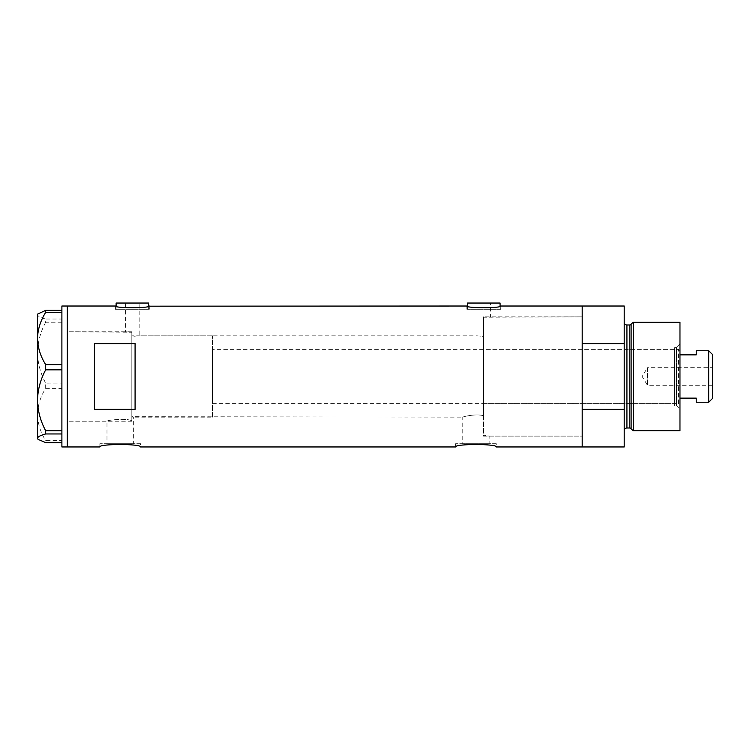 <?xml version="1.0" encoding="UTF-8"?>
<svg xmlns="http://www.w3.org/2000/svg" width="750" height="750" viewBox="0 0 750 750"><rect width="100%" height="100%" fill="white"/><g stroke="black" fill="none" stroke-linecap="round" stroke-linejoin="round"><path stroke-width="0.56" stroke-dasharray="3.75 2.81" d="M477.028 303.038L477.028 335.831L483.534 336.403L483.534 317.241L483.534 415.697C475.387 413.428 462.262 416.953 462.759 417.15L462.759 443.719L489.131 443.719L489.131 436.125L483.534 435.141L489.131 436.125L582.197 436.125L582.197 316.856L483.534 317.241L483.534 415.697C475.406 413.419 462.253 416.953 462.759 417.15L131.831 416.681L133.359 417.15L133.359 443.719L106.988 443.719L106.988 421.219L67.312 421.219L67.312 331.762L131.831 332.278L125.597 331.762L125.597 303.038L139.153 303.038L139.153 335.831L131.831 336.394L131.831 332.278L131.831 420.787C126.366 417.797 106.191 420.309 106.988 421.219C106.209 420.309 126.347 417.797 131.831 420.787L131.831 332.278L131.831 420.787L131.831 336.394L139.153 335.831L477.028 335.831L483.534 336.403L483.534 317.241L490.584 316.856L490.584 303.038L477.028 303.038L490.584 303.038M139.153 303.038L125.597 303.038M116.109 306.178L116.109 309.272L148.631 309.272L116.109 309.272M148.631 306.178L148.631 309.272M467.541 306.178L467.541 309.272L500.072 309.272L467.541 309.272M500.072 306.178L500.072 309.272M115.434 309.272L115.434 306.019C114.394 308.259 150.375 308.25 149.316 306.019L149.316 309.272L115.434 309.272L149.316 309.272M466.866 309.272L466.866 306.019C465.825 308.259 501.806 308.25 500.747 306.019L500.747 309.272L466.866 309.272L500.747 309.272M106.988 443.719L133.359 443.719M140.503 443.719L99.844 443.719L140.503 443.719L140.503 446.962M99.844 443.719L99.844 446.962M496.275 443.719L455.616 443.719L496.275 443.719L496.275 446.962M455.616 443.719L455.616 446.962M131.831 331.762L67.312 331.762L67.312 421.219L67.312 331.762L67.312 421.219L131.831 421.219L131.831 331.762L131.831 421.219M624.216 306.019L624.216 343.622L582.197 343.622L582.197 446.962L582.197 409.359L624.216 409.359L624.216 446.962M67.312 306.019L67.312 446.962L67.312 306.019M135.084 343.622L135.084 409.359L94.425 409.359L94.425 343.622L135.084 343.622L135.084 409.359L135.084 343.622M582.197 316.856L582.197 436.125L582.197 316.856L582.197 436.125L483.534 436.125L483.534 316.856L582.197 316.856M94.425 343.622L94.425 409.359L94.425 343.622M489.131 443.719L462.759 443.719M500.072 303.038L467.541 303.038M148.631 303.038L116.109 303.038M61.894 320.1L61.894 319.022L45.675 319.022L45.675 322.228L61.894 322.228L61.894 383.062L61.894 306.019M61.894 319.022L61.894 311.034M61.894 311.681L61.894 366.384M61.894 368.072L61.894 431.841M61.894 441.947L61.894 440.541L45.675 440.616L45.675 442.622M45.675 388.359L61.894 388.434L61.894 383.062L45.675 383.147L45.675 388.359C40.528 396.534 37.8 405.244 37.5 414.488C37.772 423.6 40.491 432.309 45.675 440.616M61.894 388.359L61.894 386.597M61.894 322.228L61.894 321.141M61.894 432.881L61.894 446.962M61.894 441.3L61.894 440.616M38.044 313.603L37.5 314.691C37.772 316.2 40.491 317.644 45.675 319.022M45.675 322.228C40.5 331.875 37.772 342.028 37.5 352.688C37.781 363.384 40.509 373.538 45.675 383.147M61.894 388.434L61.894 440.541L61.894 388.434M61.894 384.909L61.894 383.147M37.5 314.147L37.5 438.834M674.55 405.628L674.55 347.353L674.55 405.628L676.453 405.628L676.453 347.353L679.969 343.828L679.969 409.153L679.969 343.828M674.55 347.353L676.453 347.353L676.453 405.628L679.969 409.153M483.534 349.387L483.534 403.594L483.534 349.387L674.55 349.387L674.55 403.594L674.55 349.387M483.534 403.594L674.55 403.594M631.134 323.981L631.134 429M624.216 322.275L624.216 430.706L624.216 322.275M624.216 343.622L624.216 409.359M679.969 430.706L679.969 322.275M633.356 430.706L633.356 322.275M483.534 316.856L483.534 436.125M712.5 385.303L647.447 385.303L647.447 367.678L642.15 376.491L647.447 385.303L647.447 367.678L712.5 367.678L712.5 385.303L712.5 367.678M679.969 402.244L679.969 350.738L679.969 402.244L678.619 403.594L678.619 349.387L212.475 349.387L212.475 403.594L212.475 349.387M679.969 350.738L678.619 349.387L678.619 403.594L212.475 403.594M212.475 417.15L212.475 335.831L212.475 417.15L131.831 417.15L131.831 335.831L131.831 417.15M212.475 335.831L131.831 335.831M708.703 350.738L708.703 402.244M696.234 402.244L696.234 398.128L679.969 398.128M696.234 350.738L696.234 354.853L679.969 354.853M712.5 398.447L712.5 354.534M629.822 324.984L629.822 427.997M626.925 427.997L626.925 324.984"/><path stroke-width="1.12" d="M149.316 306.019C150.366 308.25 114.375 308.25 115.434 306.019L116.109 306.178L116.109 303.038L148.631 303.038L148.631 306.178L466.866 306.019C465.806 308.25 501.797 308.25 500.747 306.019L500.072 306.178L500.072 303.038L467.541 303.038L467.541 306.178L466.866 306.019M99.844 446.962C98.578 443.728 141.759 443.728 140.503 446.962C141.769 443.728 98.578 443.728 99.844 446.962L67.312 446.962L67.312 306.019L67.312 446.962L61.894 446.962L61.894 433.959L45.675 433.959L45.675 430.763C40.5 421.106 37.772 410.953 37.5 400.294C37.781 389.597 40.509 379.444 45.675 369.834L45.675 364.622C40.528 356.447 37.8 347.738 37.5 338.494C37.772 329.381 40.491 320.672 45.675 312.366L45.675 310.359L37.5 314.147L37.5 438.291C37.772 436.781 40.491 435.338 45.675 433.959M455.616 446.962C454.35 443.728 497.522 443.728 496.275 446.962C497.541 443.728 454.35 443.728 455.616 446.962L140.503 446.962M135.084 343.622L94.425 343.622L94.425 409.359L135.084 409.359L135.084 343.622M496.275 446.962L582.197 446.962L582.197 409.359L624.216 409.359L624.216 446.962L582.197 446.962L582.197 306.019L500.747 306.019M115.434 306.019L61.894 306.019L61.894 312.366L45.675 312.366M61.894 312.366L61.894 369.834L45.675 369.834M61.894 369.834L61.894 433.959M45.675 364.622L61.894 364.622M45.675 310.359L61.894 310.359M61.894 442.622L45.675 442.622L38.044 439.378L37.5 438.291L38.044 439.378M45.675 430.763L61.894 430.763M631.134 429L631.134 323.981L633.356 322.275L633.356 430.706L631.134 429A1.359 1.359 0 0 0 629.822 427.997L626.925 427.997A2.709 2.709 0 0 0 624.216 430.706M631.134 323.981A1.359 1.359 0 0 1 629.822 324.984L626.925 324.984A2.709 2.709 0 0 1 624.216 322.275M633.356 322.275L679.969 322.275L679.969 430.706L633.356 430.706M624.216 306.019L624.216 343.622L582.197 343.622L582.197 306.019L624.216 306.019M624.216 409.359L624.216 343.622M708.703 350.738L712.5 354.534L712.5 398.447L708.703 402.244L708.703 350.738L696.234 350.738L696.234 354.853L679.969 354.853M708.703 402.244L696.234 402.244L696.234 398.128L679.969 398.128M629.822 427.997L629.822 324.984M626.925 324.984L626.925 427.997"/></g></svg>
